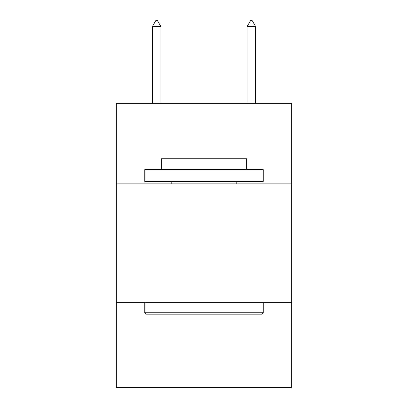 <?xml version="1.0" encoding="UTF-8"?>
<svg xmlns="http://www.w3.org/2000/svg" width="408" height="408" viewBox="0 0 408 408"><rect width="100%" height="100%" fill="white"/><g stroke="black" fill="none" stroke-linecap="round" stroke-linejoin="round"><path stroke-width="0.61" d="M291.654 183.865L291.654 103.316L116.346 103.316L116.346 183.865L291.654 183.865L291.654 387.6L116.346 387.6L116.346 183.865M291.654 302.313L116.346 302.313M146.197 314.16L144.774 312.737L263.226 312.737L261.803 314.16L146.197 314.16M263.226 169.651L263.226 181.494L144.774 181.494L144.774 169.651L263.226 169.651M161.359 169.651L161.359 158.753L246.641 158.753L246.641 169.651M263.226 302.313L263.226 312.737M144.774 302.313L144.774 312.737M236.217 181.494L236.217 183.865M171.783 181.494L171.783 183.865M160.885 26.561L157.33 20.4L155.907 20.4L152.357 26.561L160.885 26.561L160.885 103.316M152.357 26.561L152.357 103.316M250.67 20.4L252.093 20.4L255.643 26.561L247.115 26.561L250.67 20.4M255.643 103.316L255.643 26.561M247.115 103.316L247.115 26.561"/></g></svg>
